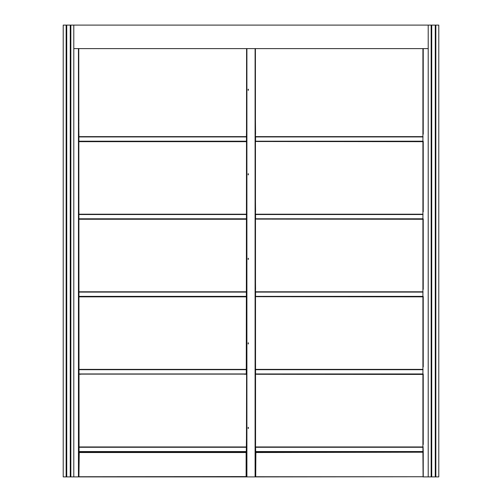 <?xml version="1.0" encoding="UTF-8"?>
<svg xmlns="http://www.w3.org/2000/svg" width="502" height="502" viewBox="0 0 502 502"><rect width="100%" height="100%" fill="white"/><g stroke="black" fill="none" stroke-linecap="round" stroke-linejoin="round"><path stroke-width="0.75" d="M70.261 476.9L70.261 25.1L66.735 25.1L66.735 476.9L66.735 25.1L63.208 25.1L63.208 476.9L78.45 476.9L78.45 48.612M246.589 428.231L246.281 451.863L78.764 451.706L78.45 476.9M79.078 452.02L78.764 48.612M80.722 451.863L78.921 451.706L78.764 428.231M78.921 444.534L78.921 446.724M78.607 433.602L78.921 433.602M78.607 430.66L78.921 430.66M78.607 439.281L78.921 439.281M78.607 442.218L78.921 442.218M246.124 446.962L79.234 446.962M246.281 452.02L246.589 451.706L244.631 451.863M246.438 444.534L246.589 476.9L255.098 476.9L255.098 48.612M79.078 374.429L78.764 374.115L246.589 374.115L246.438 446.724M246.438 428.231L246.746 427.917L246.438 428.231M248.352 427.334L248.352 428.507L248.352 427.334M248.352 90.341L248.352 89.168L248.352 90.341M248.352 258.248L248.352 259.427L248.352 258.248M248.352 342.791L248.352 343.964L248.352 342.791M248.352 174.884L248.352 173.711L248.352 174.884M255.411 428.231L255.562 451.706L257.369 452.02L255.411 451.706L255.098 476.9M255.562 444.534L255.411 48.612M246.281 374.429L246.589 48.612M248.157 174.853L248.157 173.742L248.157 174.853M248.157 90.31L248.157 89.199L248.157 90.31M248.157 427.365L248.157 428.476L248.157 427.365M248.157 342.822L248.157 343.933L248.157 342.822M248.157 258.285L248.157 259.39L248.157 258.285M246.281 476.743L246.281 452.371M78.921 476.9L246.438 476.9M79.078 452.371L246.438 452.214M78.921 452.214L78.921 476.743L79.234 452.528L246.124 452.528L246.124 476.586L79.078 476.743M80.722 374.272L78.921 374.115L78.764 350.647M78.921 366.943L78.921 369.139M78.607 356.012L78.921 356.012M78.607 353.075L78.921 353.075M78.607 361.697L78.921 361.697M78.607 364.634L78.921 364.634M246.281 296.845L79.078 296.845M80.722 296.688L78.921 296.531L78.764 273.063M78.921 289.359L78.921 291.555M78.607 278.428L78.921 278.428M78.607 275.491L78.921 275.491M78.607 284.107L78.921 284.107M78.607 287.05L78.921 287.05M246.281 219.261L79.078 219.261M80.722 219.104L78.921 218.947L78.764 195.473M78.921 211.775L78.921 213.971M78.607 200.844L78.921 200.844M78.607 197.901L78.921 197.901M78.607 206.523L78.921 206.523M78.607 209.466L78.921 209.466M246.281 141.671L79.078 141.671M80.722 141.514L78.921 141.357L78.764 117.888M78.921 134.191L78.921 136.381M78.607 123.254L78.921 123.254M78.607 120.317L78.921 120.317M78.607 128.939L78.921 128.939M78.607 131.875L78.921 131.875M246.124 369.378L79.234 369.378M246.124 291.787L79.234 291.787M246.124 214.203L79.234 214.203M246.124 136.619L79.234 136.619M244.631 374.272L246.438 374.115L246.589 350.647M246.438 366.943L246.438 369.139M244.631 296.688L246.438 296.531L246.589 273.063M246.438 289.359L246.438 291.555M244.631 219.104L246.438 218.947L246.589 195.473M246.438 211.775L246.438 213.971M244.631 141.514L246.438 141.357L246.589 117.888M246.438 134.191L246.438 136.381M255.562 291.555L255.562 296.531L257.369 296.688L255.411 296.531L255.719 296.845M255.562 289.359L255.411 273.063M255.562 369.139L255.562 374.115L257.369 374.272L255.411 374.115L255.719 374.429M255.562 366.943L255.411 350.647M255.719 452.02L255.562 446.724M255.562 428.231L255.254 427.917L255.562 428.231M255.562 213.971L255.562 218.947L257.369 219.104L255.411 218.947L255.719 219.261M255.562 211.775L255.411 195.473M255.562 136.381L255.562 141.357L257.369 141.514L255.411 141.357L255.719 141.671M255.562 134.191L255.411 117.888M431.739 476.9L431.739 25.1L435.265 25.1L435.265 476.9L435.265 25.1L438.792 25.1L438.792 476.9L423.236 476.9L423.236 451.706L421.278 452.02L422.922 451.863L422.922 48.612M422.922 476.9L423.236 476.9M422.922 476.743L255.562 476.9M422.922 452.371L423.079 476.743L255.562 476.743L255.719 452.371M255.719 476.743L255.876 452.528L423.079 452.214L255.562 452.214M257.369 296.688L422.922 296.845M421.278 296.688L422.922 296.688M423.236 289.359L423.236 218.947M257.369 374.272L422.922 374.429M421.278 374.272L422.922 374.272M423.236 366.943L423.236 296.531M422.922 451.863L423.079 446.724L423.236 451.706M423.236 444.534L423.236 374.115M257.369 219.104L422.922 219.261M421.278 219.104L422.922 219.104M423.236 211.775L423.236 141.357M257.369 141.514L422.922 141.671M421.278 141.514L422.922 141.514M423.236 134.191L423.236 48.612M255.876 446.962L422.766 446.962M257.369 451.863L421.278 451.863M255.876 369.378L422.766 369.378M255.876 291.787L422.766 291.787M255.876 214.203L422.766 214.203M255.876 136.619L422.766 136.619M431.739 25.1L70.261 25.1M428.212 476.9L428.212 25.1M73.788 476.9L73.788 48.612L428.212 48.612M73.788 25.1L73.788 48.612M246.438 447.276L78.921 447.276M246.438 451.549L78.921 451.549M246.902 476.9L246.902 48.612M246.438 369.692L78.921 369.692M246.438 373.959L78.921 373.959M246.438 292.101L78.921 292.101M246.438 296.375L78.921 296.375M246.438 214.517L78.921 214.517M246.438 218.79L78.921 218.79M246.438 136.933L78.921 136.933M246.438 141.2L78.921 141.2M255.562 447.276L423.079 447.276M255.562 451.549L423.079 451.549M255.562 369.692L423.079 369.692M255.562 373.959L423.079 373.959M255.562 292.101L423.079 292.101M255.562 296.375L423.079 296.375M255.562 214.517L423.079 214.517M255.562 218.79L423.079 218.79M255.562 136.933L423.079 136.933M255.562 141.2L423.079 141.2M435.855 25.1L435.855 476.9M431.149 476.9L431.149 25.1M66.145 25.1L66.145 476.9M70.851 476.9L70.851 25.1"/></g></svg>
